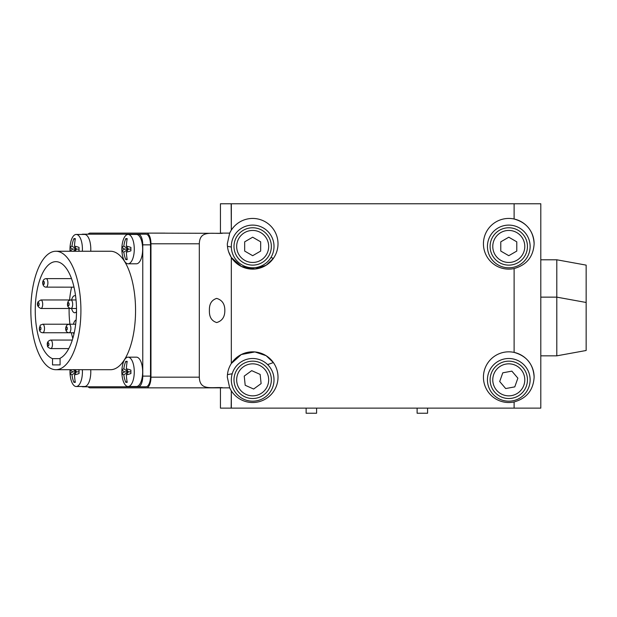 <?xml version="1.0" encoding="UTF-8"?>
<svg xmlns="http://www.w3.org/2000/svg" width="617" height="617" viewBox="0 0 617 617"><rect width="100%" height="100%" fill="white"/><g stroke="black" fill="none" stroke-linecap="round" stroke-linejoin="round"><path stroke-width="0.93" d="M224.827 310.482C224.873 316.899 222.159 320.925 216.698 322.552C211.585 320.956 209.155 316.93 209.41 310.482C209.155 304.058 211.569 300.032 216.66 298.404C222.143 300.001 224.866 304.027 224.827 310.482M270.932 257.497L273.385 258.392L266.212 265.202L254.975 269.02L241.316 266.436L231.329 257.451C228.691 253.271 227.357 248.713 227.326 243.784A25.343 25.343 0 0 0 227.457 246.337L231.336 247.031M231.174 257.204L228.622 251.775M227.326 243.784L229.686 233.11L220.446 233.11L220.446 203.764L231.167 203.764L231.329 230.118A25.343 25.343 0 0 1 278.012 243.784A25.343 25.343 0 0 1 231.329 257.451L231.329 363.506A25.343 25.343 0 0 1 278.012 377.172A25.343 25.343 0 0 1 231.329 390.846L231.167 408.122L514.115 408.122L514.115 401.952C526.687 398.366 533.35 390.114 534.129 377.172C533.366 364.246 526.694 355.986 514.115 352.4L514.115 268.557C526.687 264.978 533.35 256.718 534.129 243.784C533.366 230.858 526.694 222.598 514.115 219.004L514.115 203.764L540.801 203.764L540.801 408.122L514.115 408.122M514.115 401.952A25.343 25.343 0 0 1 483.435 377.172A25.343 25.343 0 0 1 514.115 352.4A25.343 25.343 0 0 1 534.129 377.172M514.115 268.557A25.343 25.343 0 0 1 483.435 243.784A25.343 25.343 0 0 1 514.115 219.004A25.343 25.343 0 0 1 534.129 243.784M231.167 408.122L220.446 408.122L220.446 387.846L229.686 387.846L231.167 390.592A25.343 25.343 0 0 1 229.686 387.846L227.326 377.172C227.349 372.252 228.683 367.693 231.329 363.506L241.27 354.544L254.937 351.929L266.158 355.716L273.385 362.565L267.624 364.608M199.314 243.784L150.957 243.784A10.674 4.512 90 0 0 146.445 233.11L222.297 233.326C210.906 233.874 199.715 230.257 199.314 243.784L199.314 377.172C199.723 390.715 210.921 387.075 222.297 387.63A10.674 4.512 90 0 1 221.403 387.846L90.074 387.846A10.674 4.512 90 0 1 88.108 386.782M150.957 243.784L150.957 377.172A10.674 4.512 90 0 1 146.445 387.846M221.403 387.846L222.297 387.63M146.445 233.11L90.074 233.11A10.674 4.512 90 0 0 88.108 234.182M231.167 203.764L514.115 203.764M165.024 387.846L90.074 387.846M165.024 233.11L90.074 233.11M231.167 230.365L229.686 233.11A25.343 25.343 0 0 1 231.167 230.365M232.216 373.755L227.457 374.627M221.403 233.11A10.674 4.512 90 0 1 222.297 233.326M316.59 408.122L316.59 413.236L306.132 413.236L306.132 408.122M427.573 408.122L427.573 413.236L417.115 413.236L417.115 408.122M52.522 364.902L52.522 358.647A48.82 20.631 90 0 1 35.316 306.495A48.82 20.631 90 0 1 55.877 261.654A48.82 20.631 90 0 1 76.408 305.484A48.82 20.631 90 0 1 60.08 358.276L60.08 364.902L52.522 364.902L60.08 364.902M55.877 251.25A59.224 25.027 90 0 1 80.912 310.482A59.224 25.027 90 0 1 55.877 369.706L110.52 369.706A59.224 25.027 -90 0 0 135.555 310.482A59.224 25.027 -90 0 0 110.52 251.25L55.877 251.25A59.224 25.027 90 0 0 30.85 310.482A59.224 25.027 90 0 0 55.877 369.706M76.115 320.015A8.538 3.609 -90 0 0 73.423 324.218A8.538 3.609 -90 0 1 76.115 320.015M73.423 332.756A8.538 3.609 -90 0 0 73.893 334.275A8.538 3.609 -90 0 1 73.423 332.756M74.742 295.69A8.538 3.609 -90 0 0 71.618 299.955A8.538 3.609 -90 0 1 72.536 297.463A8.538 3.609 -90 0 1 74.742 295.69A8.538 3.609 -90 0 1 75.575 295.921A8.538 3.609 -90 0 0 74.742 295.69M71.618 308.492A8.538 3.609 -90 0 0 74.742 312.765A8.538 3.609 -90 0 0 76.508 311.67A8.538 3.609 -90 0 1 74.742 312.765A8.538 3.609 -90 0 1 71.618 308.492M81.783 234.445A10.674 4.512 -90 0 1 82.786 234.182L145.998 234.182A10.674 4.512 90 0 1 150.509 244.849L150.509 376.108A10.674 4.512 90 0 1 145.998 386.782L82.786 386.782A10.674 4.512 -90 0 1 81.783 386.512M138.262 386.782A10.674 4.512 -90 0 0 142.766 376.108L150.509 376.108M150.509 244.849L142.766 244.849L142.766 376.108M142.766 244.849A10.674 4.512 -90 0 0 138.262 234.182M72.806 338.401A48.82 20.631 90 0 1 71.371 332.756M69.929 324.218A48.82 20.631 90 0 1 69.112 308.492M69.582 299.955A48.82 20.631 90 0 1 71.603 287.16M52.522 358.647L60.08 358.647M70.06 369.706A32.015 32.015 0 0 0 70.608 378.105A14.677 6.201 -90 0 0 76.215 386.512A14.677 6.201 -90 0 0 82.416 371.835A14.677 6.201 -90 0 0 82.346 369.706M77.804 369.706A26.392 7.165 37.3 0 1 79.061 370.161A29.924 12.648 90 0 0 79.061 373.516A26.392 7.165 142.7 0 1 74.495 374.804A26.392 11.152 90 0 0 75.336 382.324A29.924 8.129 142.7 0 1 74.595 382.355A29.924 8.129 142.7 0 1 73.917 382.324A26.392 25.49 90 0 1 71.981 374.804A26.392 7.165 142.7 0 1 70.199 373.516A29.924 28.906 90 0 1 70.199 370.161A26.392 7.165 37.3 0 1 70.469 369.706M90.73 369.706A14.677 6.201 90 0 1 90.792 371.835A14.677 6.201 90 0 1 84.591 386.512L76.215 386.512M70.199 373.516L72.721 371.835L76.446 371.835L71.981 374.804M75.189 381.476L73.917 382.324M79.038 371.835L76.446 371.835L74.495 374.804M73.238 369.706L76.446 371.835L75.043 369.706M72.721 371.835L70.199 370.161M134.275 371.835A14.677 6.201 -90 0 0 128.074 357.166A14.677 6.201 -90 0 0 122.467 365.572A32.015 32.015 0 0 0 122.467 378.105A14.677 6.201 -90 0 0 128.074 386.512A14.677 6.201 -90 0 0 134.275 371.835M126.462 361.323A29.924 8.129 37.3 0 1 127.202 361.354A26.392 11.152 90 0 0 126.354 368.866A26.392 7.165 37.3 0 1 130.92 370.161A29.924 12.648 90 0 0 130.92 373.516A26.392 7.165 142.7 0 1 126.354 374.804A26.392 11.152 90 0 0 127.202 382.324A29.924 8.129 142.7 0 1 126.462 382.355A29.924 8.129 142.7 0 1 125.783 382.324A26.392 25.49 90 0 1 123.847 374.804A26.392 7.165 142.7 0 1 122.058 373.516A29.924 28.906 90 0 1 122.058 370.161A26.392 7.165 37.3 0 1 123.847 368.866A26.392 25.49 90 0 1 125.783 361.354A29.924 8.129 37.3 0 1 126.462 361.323M128.074 357.166L136.457 357.166A14.677 6.201 90 0 1 142.658 371.835A14.677 6.201 90 0 1 136.457 386.512L128.074 386.512M122.058 373.516L124.588 371.835L128.305 371.835L123.847 374.804M127.056 381.476L125.783 382.324M130.904 371.835L128.305 371.835L126.354 374.804M123.847 368.866L128.305 371.835L126.354 368.866M127.056 362.202L125.783 361.354M124.588 371.835L122.058 370.161M134.275 249.121A14.677 6.201 -90 0 0 128.074 234.445A14.677 6.201 -90 0 0 122.467 242.851A32.015 32.015 0 0 0 122.467 255.384A14.677 6.201 -90 0 0 128.074 263.791A14.677 6.201 -90 0 0 134.275 249.121M126.462 238.602A29.924 8.129 37.3 0 1 127.202 238.632A26.392 11.152 90 0 0 126.354 246.152A26.392 7.165 37.3 0 1 130.92 247.44A29.924 12.648 90 0 0 130.92 250.803A26.392 7.165 142.7 0 1 126.354 252.091A26.392 11.152 90 0 0 127.202 259.603A29.924 8.129 142.7 0 1 126.462 259.634A29.924 8.129 142.7 0 1 125.783 259.603A26.392 25.49 90 0 1 123.847 252.091A26.392 7.165 142.7 0 1 122.058 250.803A29.924 28.906 90 0 1 122.058 247.44A26.392 7.165 37.3 0 1 123.847 246.152A26.392 25.49 90 0 1 125.783 238.632A29.924 8.129 37.3 0 1 126.462 238.602M128.074 234.445L136.457 234.445A14.677 6.201 90 0 1 142.658 249.121A14.677 6.201 90 0 1 136.457 263.791L128.074 263.791M122.058 250.803L124.588 249.121L128.305 249.121L123.847 252.091M127.056 258.754L125.783 259.603M130.904 249.121L128.305 249.121L126.354 252.091M123.847 246.152L128.305 249.121L126.354 246.152M127.056 239.481L125.783 238.632M124.588 249.121L122.058 247.44M82.346 251.25A14.677 6.201 -90 0 0 82.416 249.121A14.677 6.201 -90 0 0 76.215 234.445A14.677 6.201 -90 0 0 70.608 242.851A32.015 32.015 0 0 0 70.06 251.25M70.469 251.25A26.392 7.165 142.7 0 1 70.199 250.803A29.924 28.906 90 0 1 70.199 247.44A26.392 7.165 37.3 0 1 71.981 246.152A26.392 25.49 90 0 1 73.917 238.632A29.924 8.129 37.3 0 1 74.595 238.602A29.924 8.129 37.3 0 1 75.336 238.632A26.392 11.152 90 0 0 74.495 246.152A26.392 7.165 37.3 0 1 79.061 247.44A29.924 12.648 90 0 0 79.061 250.803A26.392 7.165 142.7 0 1 77.804 251.25M76.215 234.445L84.591 234.445A14.677 6.201 90 0 1 90.792 249.121A14.677 6.201 90 0 1 90.73 251.25M70.199 250.803L72.721 249.121L76.446 249.121L73.238 251.25M79.038 249.121L76.446 249.121L75.043 251.25M71.981 246.152L76.446 249.121L74.495 246.152M75.189 239.481L73.917 238.632M72.721 249.121L70.199 247.44M252.669 227.773A18.672 18.672 0 0 1 271.349 246.453A18.672 18.672 0 0 1 252.669 265.125A18.672 18.672 0 0 1 233.997 246.453A18.672 18.672 0 0 1 252.669 227.773A18.672 18.672 0 0 0 233.997 246.453A18.672 18.672 0 0 0 252.669 265.125M244.671 251.073L252.669 255.693L260.675 251.073L260.675 241.833L252.669 237.206L244.671 241.833L244.671 251.073M250.718 361.269A18.672 18.672 0 0 1 271.241 377.889A18.672 18.672 0 0 1 254.628 398.412A18.672 18.672 0 0 1 234.098 381.8A18.672 18.672 0 0 1 250.718 361.269A18.672 18.672 0 0 0 234.098 381.8A18.672 18.672 0 0 0 254.628 398.412M245.196 385.278L253.641 389.034L261.114 383.597L260.15 374.411L251.705 370.655L244.232 376.085L245.196 385.278M508.786 227.773A18.672 18.672 0 0 1 527.458 246.453A18.672 18.672 0 0 1 508.786 265.125A18.672 18.672 0 0 1 490.106 246.453A18.672 18.672 0 0 1 508.786 227.773A18.672 18.672 0 0 0 490.106 246.453A18.672 18.672 0 0 0 508.786 265.125M500.78 251.073L508.786 255.693L516.784 251.073L516.784 241.833L508.786 237.206L500.78 241.833L500.78 251.073M502.547 397.441A18.672 18.672 0 0 1 491.178 373.601A18.672 18.672 0 0 1 515.025 362.241A18.672 18.672 0 0 1 526.386 386.08A18.672 18.672 0 0 1 502.547 397.441A18.672 18.672 0 0 0 526.386 386.08A18.672 18.672 0 0 0 515.025 362.241M517.871 378.159L511.871 371.133L502.786 372.815L499.693 381.522L505.693 388.556L514.786 386.874L517.871 378.159M530.126 379.841A21.34 21.34 0 0 0 508.786 358.5A21.34 21.34 0 0 0 487.438 379.841A21.34 21.34 0 0 0 508.786 401.181A21.34 21.34 0 0 0 530.126 379.841M530.126 246.453A21.34 21.34 0 0 0 508.786 225.105A21.34 21.34 0 0 0 487.438 246.453A21.34 21.34 0 0 0 508.786 267.793A21.34 21.34 0 0 0 530.126 246.453M274.017 246.453A21.34 21.34 0 0 0 252.669 225.105A21.34 21.34 0 0 0 231.329 246.453A21.34 21.34 0 0 0 252.669 267.793A21.34 21.34 0 0 0 274.017 246.453M274.017 379.841A21.34 21.34 0 0 0 252.669 358.5A21.34 21.34 0 0 0 231.329 379.841A21.34 21.34 0 0 0 252.669 401.181A21.34 21.34 0 0 0 274.017 379.841M540.801 259.788L556.804 259.788L556.804 355.832L540.801 355.832M556.804 259.788L586.15 265.125L586.15 350.495L556.804 355.832M540.801 297.139L556.804 297.139L586.15 302.477M199.314 377.172L150.957 377.172M231.329 390.846L231.329 408.122M231.329 203.764L231.329 230.118M48.859 343.576A1.604 0.679 -90 0 0 47.941 342.905A1.604 0.679 -90 0 0 47.656 345.065A1.604 0.679 -90 0 0 48.573 345.744A1.604 0.679 -90 0 0 48.859 343.576M72.297 340.052L50.671 340.052A4.265 1.805 90 0 1 52.275 342.342A4.265 1.805 90 0 1 50.671 348.59L68.772 348.59M252.669 262.456A16.003 16.003 0 0 0 268.68 246.453A16.003 16.003 0 0 0 252.669 230.442A16.003 16.003 0 0 0 236.666 246.453A16.003 16.003 0 0 0 252.669 262.456M254.351 395.759A16.003 16.003 0 0 0 268.588 378.167A16.003 16.003 0 0 0 250.996 363.922A16.003 16.003 0 0 0 236.751 381.522A16.003 16.003 0 0 0 254.351 395.759M508.786 262.456A16.003 16.003 0 0 0 524.789 246.453A16.003 16.003 0 0 0 508.786 230.442A16.003 16.003 0 0 0 492.775 246.453A16.003 16.003 0 0 0 508.786 262.456M514.131 364.755A16.003 16.003 0 0 0 493.693 374.496A16.003 16.003 0 0 0 503.433 394.926A16.003 16.003 0 0 0 523.872 385.193A16.003 16.003 0 0 0 514.131 364.755M66.435 326.964A1.604 0.679 -90 0 0 65.996 328.969A1.604 0.679 -90 0 0 66.852 330.01A1.604 0.679 -90 0 0 67.292 328.005A1.604 0.679 -90 0 0 66.435 326.964M75.675 324.218L69.058 324.218A4.265 1.805 90 0 1 70.847 327.835A4.265 1.805 90 0 1 69.605 332.555A4.265 1.805 90 0 1 69.058 332.756L42.696 332.756A4.265 1.805 90 0 0 44.463 329.401A4.265 1.805 90 0 0 42.696 324.218C39.257 325.791 41.038 323.755 39.38 327.897C39.164 330.913 40.275 332.532 42.696 332.756M67.878 303.371A1.604 0.679 -90 0 0 68.086 305.577A1.604 0.679 -90 0 0 69.027 305.083A1.604 0.679 -90 0 0 68.811 302.87A1.604 0.679 -90 0 0 67.878 303.371M76.03 299.955L70.87 299.955A4.265 1.805 90 0 1 72.451 302.168A4.265 1.805 90 0 1 72.397 306.51A4.265 1.805 90 0 1 70.87 308.492L40.892 308.492A4.265 1.805 90 0 0 41.995 307.605A4.265 1.805 90 0 0 42.596 302.847A4.265 1.805 90 0 0 40.892 299.955L38.138 301.674C36.596 304.667 37.514 306.942 40.892 308.492M43.653 284.491A1.604 0.679 -90 0 0 44.355 282.956A1.604 0.679 -90 0 0 43.707 281.29A1.604 0.679 -90 0 0 43.005 282.825A1.604 0.679 -90 0 0 43.653 284.491M45.943 278.637A4.265 1.805 90 0 1 46.098 278.622A4.265 1.805 90 0 1 46.167 278.622A4.265 1.805 90 0 1 47.902 282.979A4.265 1.805 90 0 1 46.098 287.16A4.265 1.805 90 0 1 46.02 287.152M38.886 305.492A1.604 0.679 -90 0 0 39.01 303.248A1.604 0.679 -90 0 0 38.061 302.955A1.604 0.679 -90 0 0 37.938 305.199A1.604 0.679 -90 0 0 38.886 305.492M40.938 328.83A1.604 0.679 -90 0 0 40.421 326.925A1.604 0.679 -90 0 0 39.619 328.144A1.604 0.679 -90 0 0 40.136 330.049A1.604 0.679 -90 0 0 40.938 328.83M50.671 340.052C47.802 340.908 46.73 342.767 47.47 345.643C47.193 346.692 48.257 347.672 50.671 348.59M150.509 363.837L150.957 363.837M150.224 379.841L150.818 379.841M150.224 241.116L150.818 241.116M150.509 257.119L150.957 257.119M42.696 324.218L69.058 324.218L67.253 324.827C65.279 326.447 64.507 332.231 69.058 332.756L74.241 332.756M150.509 337.021L150.957 337.021M150.509 319.953L150.957 319.953M40.892 299.955L70.87 299.955C68.919 300.356 67.87 301.258 67.723 302.677C66.921 305.793 67.97 307.729 70.87 308.492L76.493 308.492M150.509 312.765L150.957 312.765M150.509 295.69L150.957 295.69M71.518 278.622L46.098 278.622C41.37 279 41.871 286.797 45.812 287.144L74.009 287.16"/></g></svg>
